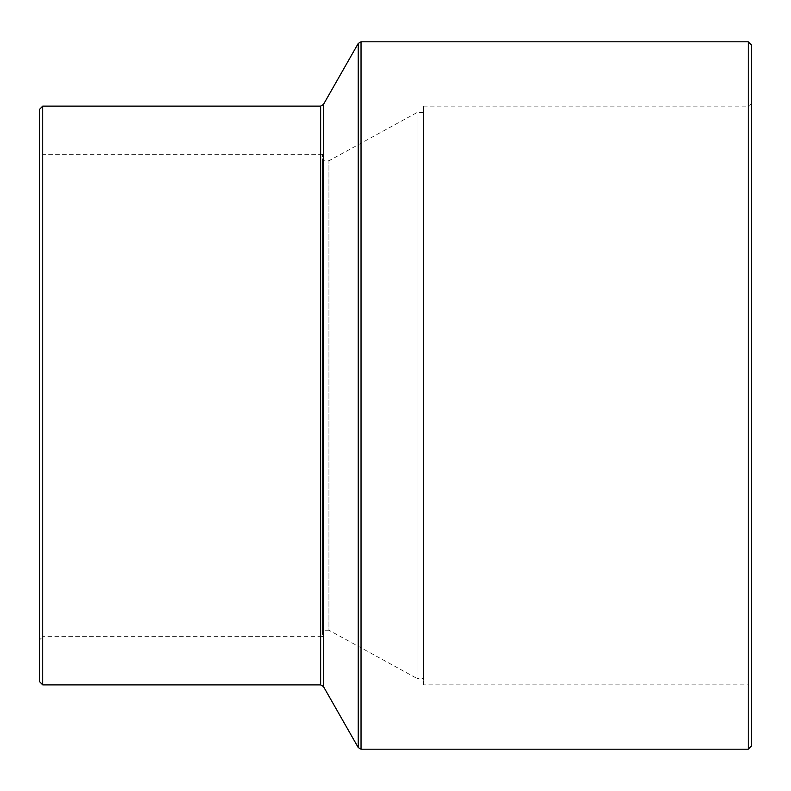 <?xml version="1.0" encoding="UTF-8"?>
<svg xmlns="http://www.w3.org/2000/svg" width="791" height="791" viewBox="0 0 791 791"><rect width="100%" height="100%" fill="white"/><g stroke="black" fill="none" stroke-linecap="round" stroke-linejoin="round"><path stroke-width="0.59" stroke-dasharray="3.96 2.97" d="M39.55 639.87L39.55 151.13L39.55 639.87L42.763 636.656L42.763 154.344L42.763 636.656L322.51 636.656L322.51 154.344L322.51 636.656M39.55 681.674L39.55 109.326M751.45 45.018L751.45 745.982M423.472 684.887L423.472 106.113L423.472 684.887L748.237 684.887L748.237 106.113L748.237 684.887L751.45 688.101M322.51 630.229L322.51 160.771L322.51 630.229L328.937 630.229L328.937 160.771L328.937 630.229L417.045 678.46L417.045 112.54L417.045 678.46L423.472 678.46L423.472 112.54L423.472 678.46M42.763 106.113L42.763 684.887M320.642 684.887L320.642 106.113M323.43 104.491L323.43 686.509M358.244 747.574L358.244 43.426M361.032 41.804L361.032 749.196M748.237 749.196L748.237 41.804M322.51 154.344L42.763 154.344L39.55 151.13M423.472 106.113L748.237 106.113C748.978 106.775 750.046 105.707 751.45 102.899M423.472 112.54L417.045 112.54L328.937 160.771L322.51 160.771"/><path stroke-width="1.19" d="M39.55 109.326L39.55 681.674L42.763 684.887L42.763 106.113L39.55 109.326M320.642 684.887L323.43 686.509L323.43 104.491L320.642 106.113L320.642 684.887L42.763 684.887M323.43 686.509L358.244 747.574L361.032 749.196L361.032 41.804L358.244 43.426L358.244 747.574M748.237 749.196L748.237 41.804L751.45 45.018L751.45 745.982L748.237 749.196L361.032 749.196M751.45 688.101L751.45 102.899L751.45 688.101M320.642 106.113L42.763 106.113M323.43 104.491L358.244 43.426M748.237 41.804L361.032 41.804"/></g></svg>
